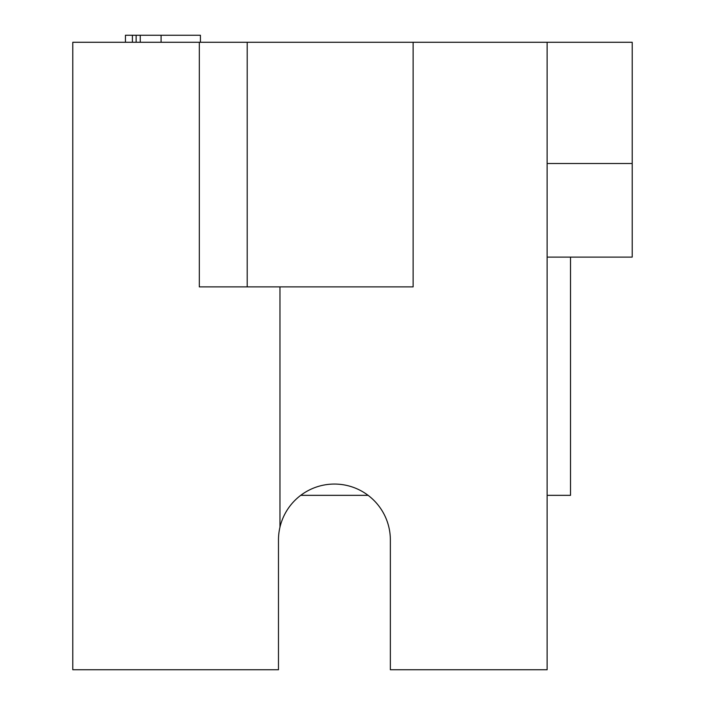 <?xml version="1.0" encoding="UTF-8"?>
<svg xmlns="http://www.w3.org/2000/svg" width="705" height="705" viewBox="0 0 705 705"><rect width="100%" height="100%" fill="white"/><g stroke="black" fill="none" stroke-linecap="round" stroke-linejoin="round"><path stroke-width="1.06" d="M200.414 42.274L200.414 35.25L161.093 35.25L161.093 42.274M125.437 42.274L125.437 35.25L161.093 35.25M132.408 42.274L132.408 35.25M570.521 257.105L570.521 495.333L547.124 495.333M247.208 286.882L247.208 42.274L413.121 42.274L413.121 286.882L199.321 286.882L199.321 42.274L72.791 42.274L72.791 669.75L278.475 669.75L278.475 540.004A55.942 55.942 0 0 1 340.876 484.432A55.942 55.942 0 0 1 390.358 540.004L390.358 669.75L547.124 669.75L547.124 42.274L413.121 42.274M279.964 286.882L279.964 527.181A55.942 55.942 0 0 0 278.475 540.004M547.124 42.274L632.209 42.274L632.209 163.507L547.124 163.507M547.124 257.105L632.209 257.105L632.209 163.507M300.744 495.333L368.098 495.333M199.321 42.274L247.208 42.274M136.127 42.274L136.127 35.25M140.26 42.274L140.26 35.25"/></g></svg>
